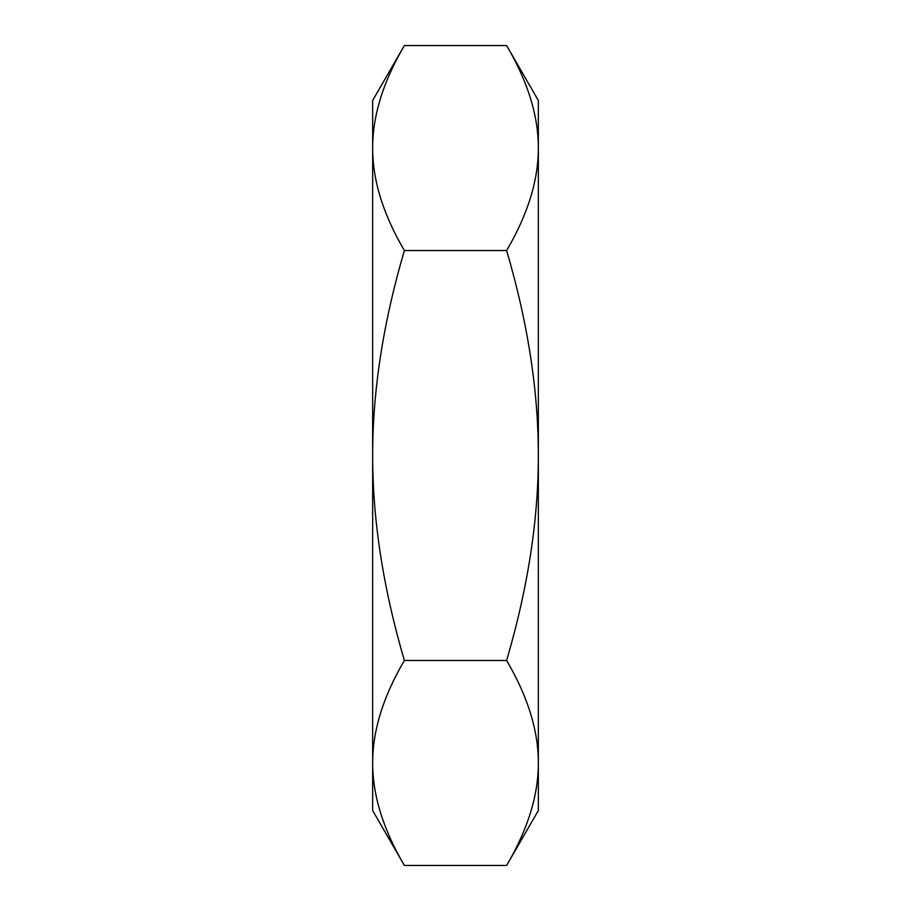<?xml version="1.0" encoding="UTF-8"?>
<svg xmlns="http://www.w3.org/2000/svg" width="911" height="911" viewBox="0 0 911 911"><rect width="100%" height="100%" fill="white"/><g stroke="black" fill="none" stroke-linecap="round" stroke-linejoin="round"><path stroke-width="1.37" d="M372.656 100.472L404.37 45.55C383.178 81.648 372.61 115.811 372.656 148.037L372.656 100.472M404.37 865.45L372.656 810.528L372.656 762.962C372.61 795.189 383.178 829.352 404.37 865.45L506.63 865.45C527.822 829.352 538.39 795.189 538.344 762.962L538.344 810.528L506.63 865.45M506.63 45.55L538.344 100.472L538.344 148.037C538.39 115.811 527.822 81.648 506.63 45.55L404.37 45.55M506.63 660.475C527.822 588.278 538.39 519.953 538.344 455.5L538.344 762.962C538.39 730.736 527.822 696.573 506.63 660.475L404.37 660.475C383.178 696.573 372.61 730.736 372.656 762.962L372.656 455.5C372.61 519.953 383.178 588.278 404.37 660.475M506.63 250.525C527.822 214.427 538.39 180.264 538.344 148.037L538.344 455.5C538.39 391.047 527.822 322.722 506.63 250.525L404.37 250.525C383.178 322.722 372.61 391.047 372.656 455.5L372.656 148.037C372.61 180.264 383.178 214.427 404.37 250.525"/></g></svg>
